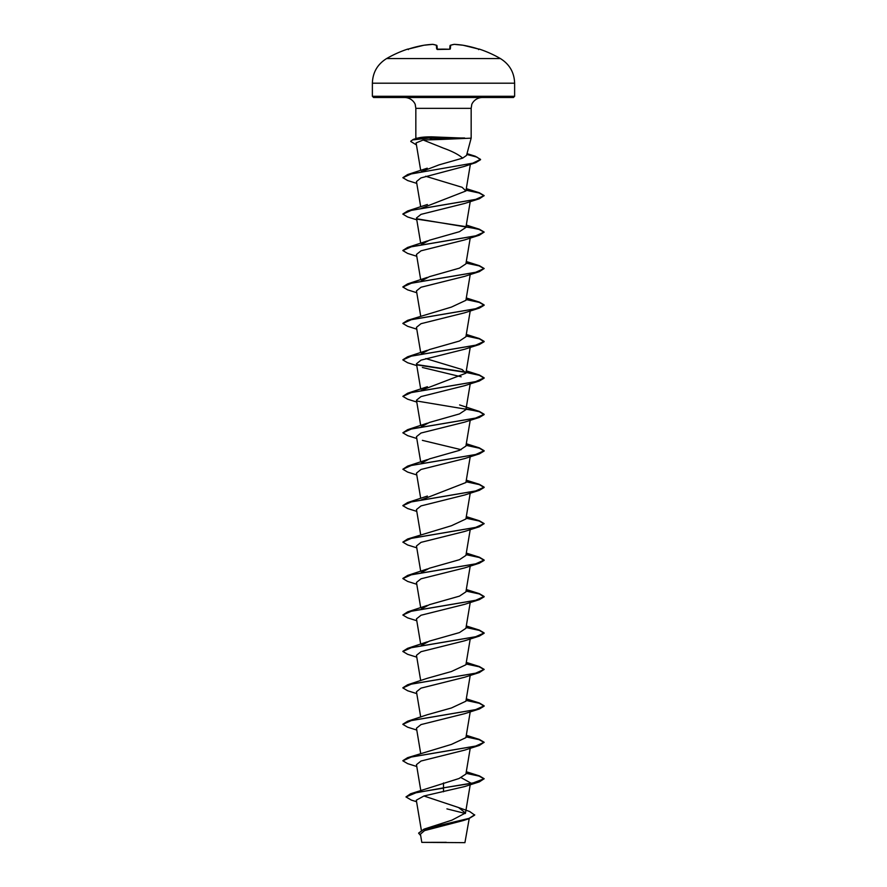 <?xml version="1.0" encoding="UTF-8"?>
<svg xmlns="http://www.w3.org/2000/svg" width="887" height="887" viewBox="0 0 887 887"><rect width="100%" height="100%" fill="white"/><g stroke="black" fill="none" stroke-linecap="round" stroke-linejoin="round"><path stroke-width="1.33" d="M407.577 49.129A113.802 113.802 0 0 0 386.599 58.564L500.401 58.564A113.802 113.802 0 0 0 479.423 49.129L478.215 48.951A113.769 113.336 180 0 0 463.069 45.237L463.069 45.237A113.724 104.666 102.9 0 0 454.355 44.35A113.724 43.352 95.4 0 0 450.651 45.237L450.33 48.951L449.11 49.262A113.514 104.877 180 0 0 443.5 49.129A113.514 104.877 180 0 0 437.89 49.262L436.67 48.951L436.349 45.237A113.724 43.352 -95.4 0 0 432.645 44.35A113.724 104.666 -102.9 0 0 423.931 45.237L423.931 45.237A113.769 113.336 180 0 0 408.785 48.951L407.577 49.129A0.61 0.61 0 0 1 408.053 49.173M474.689 814.787L469.023 818.379L423.997 829.134L451.904 820.165L465.487 813.002L458.568 807.547L469.666 811.505L474.689 815.098L468.558 818.834L463.591 820.464L424.551 830.609L420.427 834.146L421.802 842.373L464.921 842.65L469.212 818.612M441.881 842.395C415.438 842.373 415.981 842.362 443.5 842.351L446.228 842.306M441.282 139.447L423.199 140.013L443.5 148.162C452.359 151.333 458.745 154.66 462.659 158.141L466.529 155.425L471.163 138.15L441.282 139.447M464.744 138.305L429.851 138.305L431.858 139.569M372.374 96.284L373.593 97.503L513.407 97.503L514.626 96.284L514.626 83.201L372.374 83.201L372.374 96.284L514.626 96.284M464.644 138.15L431.703 136.842C424.962 136.853 420.261 137.285 417.589 138.15M458.568 807.547L423.919 795.994M443.5 782.955L443.5 787.833L410.614 793.754L459.011 778.52L465.908 774.085L470.221 748.273M402.875 760.647L407.632 757.664L451.439 744.404L465.908 737.651L470.221 711.829M427.334 714.734L451.428 707.97L465.908 701.207L470.221 675.384M427.312 678.3L451.416 671.526L465.908 664.762L470.221 638.939M421.336 645.403L429.363 641.124L459.455 632.586L465.908 628.318L470.221 602.495M421.336 608.959L429.375 604.679L459.444 596.142L465.908 591.873L470.221 566.05M421.336 572.514L429.363 568.234L459.444 559.697L465.908 555.428L470.221 529.606M416.779 547.833L407.621 544.973L402.853 542.134L407.621 538.997L451.439 525.736L465.908 518.984L470.221 493.161M421.181 499.958L465.908 482.539L470.221 456.716M421.336 463.18L429.363 458.912L459.444 450.363L465.908 446.094L470.221 420.283M421.336 426.736L429.363 422.467L459.444 413.919L465.908 409.65L470.221 383.838M421.336 390.291L465.908 373.205L462.171 369.546L425.827 358.581M421.336 353.846L429.375 349.578L459.444 341.029L465.908 336.761L470.221 310.949M402.875 323.323L407.621 320.329L451.439 307.079L465.908 300.316L470.221 274.504M421.336 280.957L429.363 276.689L459.444 268.14L465.908 263.871L470.221 238.06M421.336 244.513L429.375 240.244L459.444 231.695L465.908 227.427L470.221 201.615M421.17 208.401L465.908 190.982L462.127 187.301L425.638 176.269M421.292 171.69L439.021 164.871L462.659 158.141M423.199 140.013L416.103 142.907L420.704 170.437M416.779 183.387L407.632 180.538L402.853 177.699L411.246 173.93L475.754 162.643L464.234 166.446L420.948 177.921L416.469 181.547L420.704 206.848M416.779 219.832L407.632 216.982L402.853 214.133L411.468 210.297L479.368 198.755L464.622 203.478L421.026 214.355L416.469 217.991L420.704 243.293M416.779 256.276L407.621 253.416L402.853 250.577L411.468 246.741L479.368 235.199L464.622 239.922L421.026 250.81L416.469 254.436L420.704 279.738M416.779 292.721L407.621 289.861L402.853 287.022L411.468 283.186L479.368 271.644L464.622 276.367L421.015 287.255L416.469 290.881L420.704 316.182M416.779 329.166L407.621 326.305L402.853 323.467L411.468 319.63L479.368 308.088L464.622 312.812L421.015 323.688L416.469 327.325L420.704 352.627M416.779 365.61L407.632 362.75L402.853 359.911L411.468 356.075L479.368 344.533L464.622 349.245L421.026 360.133L416.469 363.77L420.704 389.071M422.378 367.473L461.173 376.798M416.779 402.055L407.632 399.194L402.853 396.356L411.468 392.52L479.379 380.978L464.622 385.69L421.026 396.578L416.469 400.214L420.704 425.516M416.779 438.5L407.632 435.639L402.853 432.801L411.468 428.953L479.379 417.422L464.622 422.134L421.015 433.022L416.469 436.659L420.704 461.961M422.378 440.362L461.173 449.687M416.779 474.944L407.632 472.084L402.853 469.245L411.468 465.398L479.379 453.867L464.622 458.579L421.015 469.467L416.469 473.104L420.704 498.405M464.611 495.024L421.015 505.912L416.469 509.548L420.704 534.85M402.853 542.134L411.468 538.287L479.368 526.756L464.622 531.468L421.015 542.356L416.469 545.993L420.704 571.295M416.779 584.278L407.621 581.417L402.853 578.579L411.468 574.732L479.368 563.201L464.622 567.913L421.026 578.801L416.469 582.426L420.704 607.739M416.779 620.723L407.621 617.862L402.853 615.024L411.468 611.176L479.368 599.645L464.622 604.357L421.015 615.245L416.469 618.871L420.704 644.184M416.779 657.167L407.632 654.307L402.853 651.468L411.468 647.621L479.368 636.09L464.622 640.802L421.015 651.69L416.469 655.316L420.704 680.628M416.779 693.612L407.632 690.751L402.853 687.913L411.468 684.065L479.379 672.534L464.622 677.247L421.015 688.135L416.469 691.76L420.704 717.073M416.779 730.056L407.632 727.196L402.853 724.357L411.468 720.51L479.379 708.979L464.622 713.691L421.026 724.579L416.469 728.205L420.704 753.506M416.779 766.501L407.632 763.64L402.853 760.802L411.468 756.955L479.379 745.424L464.622 750.136L421.026 761.024L416.469 764.649L420.782 790.417M461.173 777.688L470.531 782.877M479.379 781.868L484.147 778.719L472.239 783.276L443.5 787.833L479.379 781.868L464.622 786.581L423.953 795.994L416.313 800.185L421.347 830.243M446.926 808.877L465.342 813.501M410.614 793.754L405.969 796.936L411.38 800.107L416.568 801.715M423.997 829.134L418.642 833.07M443.5 791.781L443.5 788.133L416.602 792.534L405.969 796.936M468.558 818.834L423.476 829.622L418.642 833.226L420.671 835.587M417.544 138.15L415.837 138.15L415.837 108.347L471.163 108.347L471.718 104.921C471.407 104.566 474.334 97.914 481.996 97.503M484.147 778.719L479.368 775.881L466.085 773.032M407.632 757.664L475.532 746.122L484.147 742.275L479.379 739.436L466.085 736.587M402.875 724.202L407.632 721.22L475.532 709.678L484.147 705.83L479.379 702.992L466.085 700.142M402.875 687.758L407.632 684.775L475.532 673.233L484.147 669.386L479.379 666.547L466.085 663.698M402.875 651.313L407.632 648.33L475.532 636.788L484.147 632.941L479.368 630.103L466.085 627.253M402.853 615.024L407.621 611.886L475.532 600.344L484.147 596.496L479.368 593.658L466.085 590.809M402.864 578.435L407.621 575.441L475.532 563.899L484.147 560.052L479.368 557.213L466.085 554.364M407.621 538.997L475.532 527.455L484.147 523.607L479.368 520.769L466.085 517.919M402.875 505.546L407.621 502.552L475.532 491.01L484.147 487.163L479.368 484.324L466.085 481.475M402.853 469.245L407.632 466.107L475.532 454.565L484.147 450.718L479.379 447.88L466.085 445.03M402.853 432.801L407.632 429.663L475.532 418.121L484.147 414.273L479.379 411.435L416.868 401.024M402.853 396.356L407.632 393.218L475.532 381.676L484.147 377.829L479.379 375.001L466.085 372.141M465.664 372.074L416.868 364.579M402.875 359.767L407.632 356.774L475.532 345.231L484.147 341.384L479.368 338.557L466.085 335.696M407.621 320.329L475.532 308.787L484.147 304.951L479.368 302.112L466.085 299.252M402.864 286.878L407.621 283.884L475.532 272.342L484.147 268.506L479.368 265.668L466.085 262.807M402.864 250.433L407.621 247.44L475.532 235.909L484.147 232.061L479.368 229.223L416.868 218.801M402.875 213.989L407.621 210.995L475.532 199.464L484.147 195.617L479.368 192.778L466.085 189.918M402.853 177.699L407.632 174.551L472.76 163.175L480.543 159.383L475.21 156.212L466.861 154.183M410.781 141.188L413.342 139.37L429.851 137.995L412.632 139.902L410.781 141.188M484.125 778.875L479.08 776.103L466.03 773.32M479.379 745.424L484.147 742.275M484.125 742.43L479.08 739.658L466.03 736.875M479.379 708.979L484.147 706.141L479.335 703.28L466.03 700.431M479.379 672.534L484.147 669.386M484.125 669.541L479.08 666.769L466.03 663.986M479.368 636.09L484.147 633.251L479.335 630.391L466.03 627.541M479.368 599.645L484.147 596.807L479.335 593.957L466.03 591.097M479.368 563.201L484.147 560.362L479.335 557.513L466.03 554.652M479.368 526.756L484.147 523.607M484.125 523.762L479.08 520.991L466.03 518.208M416.779 511.389L407.632 508.528L402.853 505.69L411.468 501.842L479.379 490.311L484.147 487.473L479.335 484.624L466.03 481.763M479.379 453.867L484.147 451.028L479.335 448.179L466.03 445.329M479.379 417.422L484.147 414.584L479.335 411.734L466.03 408.885M479.379 380.978L484.147 378.139L479.335 375.29L466.03 372.44M465.819 372.396L417.223 364.945M479.368 344.533L484.147 341.695L479.335 338.845L466.03 335.996M479.368 308.088L484.147 305.25L479.335 302.4L466.03 299.551M479.368 271.644L484.147 268.506M484.125 268.65L479.08 265.878L466.03 263.106M479.368 235.199L484.147 232.061M484.125 232.206L479.08 229.434L466.03 226.662M465.819 226.617L417.223 219.178M479.368 198.755L484.147 195.617M484.125 195.761L479.08 192.989L466.03 190.217M475.754 162.643L480.543 159.693L476.884 157.077L466.784 154.471M416.435 144.925L410.781 141.499M464.644 137.995L429.851 137.995L431.703 136.842M437.291 49.195L436.992 45.791L437.291 49.195M449.709 49.195L450.008 45.791A0.61 0.599 -175 0 0 450.008 45.791L449.709 49.195M478.215 48.951L463.069 45.237L478.215 48.951M408.785 48.951L423.931 45.237A0.61 0.61 0 0 0 423.931 45.237L408.785 48.951M454.321 44.35L463.058 45.237L454.321 44.35A0.61 0.61 0 0 0 454.211 44.35L450.419 45.259A0.61 0.61 0 0 0 450.008 45.78A0.61 0.599 -175 0 1 450.651 45.237A0.61 0.554 -109 0 0 450.419 45.259L454.211 44.35A0.61 0.565 -97.6 0 1 454.355 44.35L454.31 44.35A0.61 0.61 0 0 0 454.211 44.35A0.61 0.565 -97.6 0 0 454.066 44.394M432.69 44.35L432.645 44.35A0.61 0.565 97.6 0 1 432.789 44.35A0.61 0.61 0 0 0 432.679 44.35L423.942 45.237A0.61 0.61 0 0 0 423.931 45.237L432.679 44.35A0.61 0.61 0 0 1 432.789 44.35L436.581 45.259A0.61 0.554 109 0 0 436.349 45.237A0.61 0.599 175 0 1 436.992 45.78A0.61 0.599 175 0 0 436.992 45.78A0.61 0.61 0 0 0 436.581 45.259L432.789 44.35A0.61 0.565 97.6 0 1 432.934 44.394M450.33 48.951A0.61 0.577 -175 0 0 449.764 49.228M449.11 49.262L437.313 49.484M437.236 49.228A0.61 0.577 175 0 0 436.67 48.951M449.11 49.228L437.136 49.151M500.401 58.564C509.526 64.241 514.272 72.457 514.626 83.201M415.837 108.347L415.282 104.921C415.593 104.566 412.666 97.914 405.004 97.503M471.163 138.15L471.163 108.347M465.498 813.002L470.221 784.718M465.908 373.205L470.221 347.394M465.908 190.982L470.354 164.372M418.065 137.995L413.342 139.37M479.368 775.881L466.296 771.734M479.379 739.436L466.296 735.29M407.632 721.22L427.379 714.711M479.379 702.992L466.296 698.845M407.632 684.775L427.379 678.267M479.379 666.547L466.296 662.401M407.632 648.33L427.379 641.822M479.368 630.103L466.296 625.956M407.621 611.886L427.379 605.389M479.368 593.658L466.296 589.511M407.621 575.441L427.379 568.944M479.368 557.213L466.296 553.067M479.368 520.769L466.296 516.622M407.621 502.552L427.379 496.055M479.368 484.324L466.296 480.177M407.632 466.107L427.379 459.61M479.379 447.88L466.296 443.733M407.632 429.663L427.379 423.166M479.379 411.435L459.621 404.938M407.632 393.218L427.379 386.721M479.379 375.001L466.296 370.844M407.632 356.774L427.379 350.276M479.368 338.557L466.296 334.399M479.368 302.112L466.296 297.954M407.621 283.884L427.379 277.387M479.368 265.668L466.296 261.51M407.621 247.44L427.379 240.942M479.368 229.223L466.296 225.065M407.621 210.995L427.379 204.498M479.368 192.778L466.296 188.632M407.632 174.551L427.224 168.197M475.21 156.212L467.017 153.628M464.611 495.035L479.379 490.311M386.599 58.564C377.474 64.241 372.728 72.457 372.374 83.201M479.423 49.129L478.67 49.484M478.614 49.605L479.213 49.24M408.386 49.605L407.787 49.24"/></g></svg>
